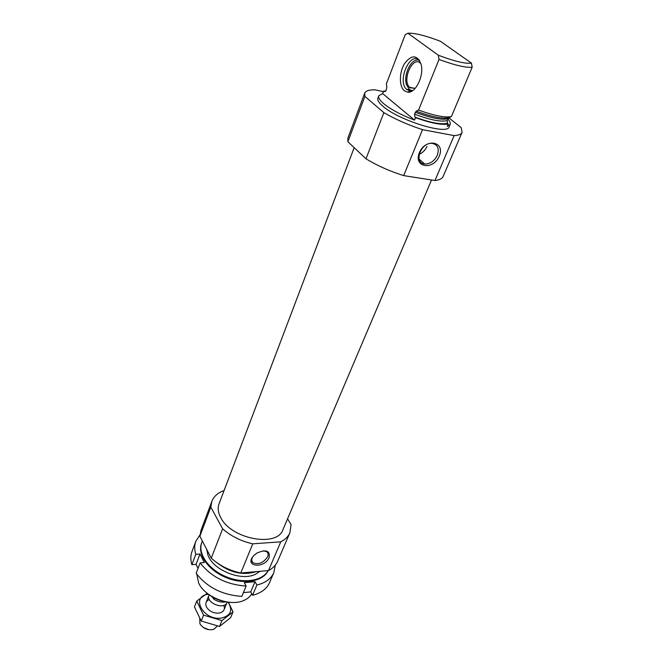 <?xml version="1.0" encoding="UTF-8"?>
<svg xmlns="http://www.w3.org/2000/svg" width="663" height="663" viewBox="0 0 663 663"><rect width="100%" height="100%" fill="white"/><g stroke="black" fill="none" stroke-linecap="round" stroke-linejoin="round"><path stroke-width="0.99" d="M414.524 120.094L382.642 93.574L378.797 95.787C378.134 97.676 379.758 100.287 383.662 103.635C390.805 109.445 401.09 114.931 414.524 120.094L415.527 117.633C430.735 123.119 441.641 125.249 448.246 124.006L447.227 126.418L450.119 124.462C450.674 123.069 449.92 121.246 447.873 118.992M378.797 95.787L377.877 98.207C377.206 100.105 378.822 102.724 382.717 106.088C398.272 120.235 447.798 135.525 449.116 126.84L450.119 124.462M382.642 93.574L383.562 91.179L385.816 90.98M415.527 117.633L414.897 117.102L414.508 114.152L416.215 111.16L418.577 110.066L439.03 59.446L438.351 55.236C454.346 61.294 465.385 63.93 471.459 63.134L440.414 41.288C425.48 35.562 414.648 32.885 407.936 33.233L405.176 34.791L386.372 83.845L386.861 87.143L385.974 90.64L384.068 91.593L383.562 91.179M414.508 114.152C430.105 119.97 441.003 122.116 447.202 120.6L447.426 123.285L448.246 124.006M447.202 120.6L448.942 117.683L451.354 116.63L472.164 67.261C465.675 67.817 454.627 65.206 439.03 59.446M418.577 110.066C433.842 115.594 444.765 117.782 451.354 116.63M471.459 63.134L472.164 67.261M438.351 55.236L407.936 33.233M383.405 91.593L374.844 89.82C369.059 89.754 365.669 90.889 364.683 93.218L364.907 96.392L383.869 112.644C395.446 119.348 408.333 125.025 422.513 129.658L454.13 135.608C458.589 135.36 461.241 134.291 462.086 132.376L461.208 127.661L448.752 117.782M364.683 93.218L347.843 138.186L347.901 141.725L365.993 158.788C377.197 165.626 389.761 171.236 403.676 175.62L434.969 180.518C439.445 180.004 442.155 178.662 443.116 176.491L462.086 132.376M206.276 592.523C213.345 598.598 221.525 601.888 230.832 602.394M196.754 574.125L198.718 583.183C204.95 597.106 229.663 606.744 243.412 600.637C247.241 599.079 250.026 596.791 251.749 593.783M216.776 562.63C229.87 572.733 242.981 575.741 256.117 571.647M223.945 490.902L222.901 490.943C217.356 493.247 213.668 496.736 211.828 501.419L210.826 507.12L222.619 528.809C231.022 536.193 241.067 541.199 252.76 543.826L280.764 541.82C285.189 539.607 288.231 536.591 289.88 532.795L291.074 524.59L287.551 518.839M211.828 501.419L200.964 530.417L199.894 536.243L211.248 558.155C219.445 565.547 229.29 570.495 240.802 572.998L268.49 570.561C272.899 568.241 275.949 565.141 277.648 561.246L289.88 532.795M210.826 507.12L199.894 536.243M222.619 528.809L211.248 558.155M252.76 543.826L240.802 572.998M269.195 557.484C270.114 550.597 266.02 549.13 256.921 553.066L253.921 555.486C243.164 566.691 264.338 569.244 269.195 557.484M280.764 541.82L268.49 570.561M354.183 147.65L219.03 503.863C217.505 508.032 218.077 512.615 220.746 517.621C231.105 539.201 277.333 547.704 282.985 529.58L431.547 179.98M347.901 141.725L364.907 96.392M365.993 158.788L383.869 112.644M439.254 156.145C445.677 141.459 425.505 137.722 419.372 152.714C413.231 167.54 433.229 170.747 439.254 156.145M403.676 175.62L422.513 129.658M434.969 180.518L454.13 135.608M404.422 90.839L407.679 92.174C415.568 93.524 424.32 75.64 421.088 64.27C417.151 54.689 411.657 54.441 404.596 63.524C399.068 72.366 398.977 86.621 404.422 90.839M420.98 63.847L420.79 63.631C413.372 54.656 401.571 79.676 409.461 87.243L410.09 87.831L415.253 88.295M419.53 60.408L418.104 60.043C410.919 58.792 403.369 74.861 406.411 84.524L409.394 89.58L412.444 90.748M408.665 88.9L411.499 91.32M418.328 59.488L415.27 60.49M419.596 60.474C410.505 50.628 397.029 80.347 406.32 89.173L410.032 91.071L412.535 90.715M252.686 556.961C251.327 559.464 251.443 561.42 253.034 562.829C258.603 564.884 263.484 562.846 267.67 556.729C268.515 554.591 268.217 552.934 266.783 551.749L263.31 550.771M419.132 154.371C422.671 152.822 425.273 150.186 426.947 146.448M437.307 155.291C439.47 148.611 437.762 144.65 432.201 143.39C420.806 141.957 413.248 163.371 424.751 164.026C430.154 164.059 434.34 161.142 437.307 155.291M199.961 534.9L195.834 541.273C194.358 545.259 194.342 549.61 195.792 554.318L191.88 564.685C190.463 559.953 190.496 555.586 191.98 551.566L195.834 541.273M200.127 562.904C211.207 576.951 226.539 584.675 246.122 586.059L241.829 596.352C222.345 595.059 207.121 587.368 196.165 573.296L200.127 562.904L204.328 562.564L199.969 554.003L195.792 554.318M273.836 572.633L269.493 582.727C266.708 588.926 261.065 593.112 252.553 595.266L256.888 585.031C265.424 582.926 271.076 578.791 273.836 572.633L275.269 565.174M206.69 549.345L207.991 555.279C213.279 570.23 241.199 581.459 255.363 574.324L260.037 571.307M202.406 541.091L201.817 542.442C197.491 553.348 208.248 569.21 225.727 576.57C243.155 584.07 262.631 581.053 268.092 570.603M252.553 595.266L250.738 591.91L243.379 592.639M198.046 568.348L196.041 564.346L191.88 564.685M201.817 542.442L201.544 543.179C197.143 554.227 208.248 570.329 226.042 577.572C243.769 584.957 263.244 581.443 268.159 570.594M256.888 585.031L255.048 581.683L244.316 582.686L246.122 586.059M250.738 591.91L255.048 581.683M196.041 564.346L199.969 554.003M212.798 597.197L213.776 599.145C217.729 601.731 221.74 602.634 225.818 601.88M213.776 599.145L214.248 597.976M203.209 627.438L208.878 629.709M199.754 618.521L199.944 623.833C203.326 628.698 207.925 630.538 213.726 629.378L217.398 626.021M209.127 594.835L208.994 595.142C205.414 602.808 224.334 610.416 227.053 602.402L227.169 602.087M228.105 602.203C233.086 610.482 230.774 615.786 221.16 618.115C202.895 620.709 190.24 596.128 208.373 594.272M223.804 605.327C225.147 608.709 224.144 611.153 220.779 612.653L218.674 613.142C213.163 613.275 209.077 611.187 206.425 606.885C205.041 603.479 206.002 601.018 209.317 599.501M207.188 593.319L196.745 601.092L203.558 615.14L221.939 620.593L233.003 611.908L228.437 602.236M233.003 611.908L230.6 617.709L219.536 626.452L201.221 621.024L194.458 606.96L196.745 601.092M221.939 620.593L219.536 626.452M203.558 615.14L201.221 621.024M385.493 91.411L384.068 91.593M414.98 117.177C430.295 122.754 441.193 124.884 447.691 123.558M415.27 112.254C430.884 118.08 441.782 120.243 447.981 118.743M416.215 111.16C431.746 116.92 442.66 119.091 448.942 117.683M211.945 596.7L213.602 598.797M215.376 600.131L218.997 601.59M212.5 597.023L213.105 597.802M414.897 117.102C430.353 122.763 441.193 124.826 447.426 123.285M414.972 88.419L409.461 87.243M418.104 60.043L418.743 59.753M409.411 89.828L406.32 89.173M410.032 91.071L407.679 92.174M251.766 560.55L253.034 562.829M419.107 159.07L424.751 164.026M224.077 609.703L227.053 602.402M206.094 602.468L208.994 595.142"/></g></svg>
